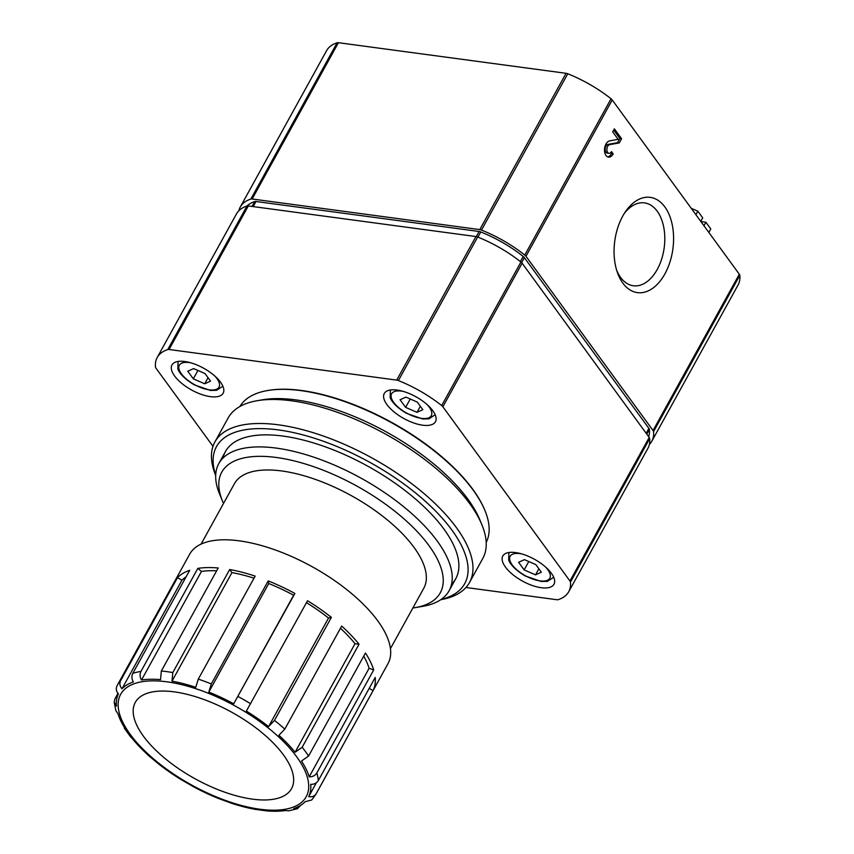 <?xml version="1.0" encoding="UTF-8"?>
<svg xmlns="http://www.w3.org/2000/svg" width="854" height="854" viewBox="0 0 854 854"><rect width="100%" height="100%" fill="white"/><g stroke="black" fill="none" stroke-linecap="round" stroke-linejoin="round"><path stroke-width="1.28" d="M359.043 644.236L302.167 747.271L295.089 752.257A108.148 46.041 28.9 0 0 278.906 735.315L284.809 729.113L341.685 626.067A113.262 48.219 -151.1 0 1 359.043 644.236L355.018 643.692A108.148 46.041 -151.1 0 0 340.479 628.266M331.373 617.367L274.497 720.402L268.594 726.605A108.148 46.041 28.9 0 0 246.358 711.094L307.536 600.746A113.262 48.219 -151.1 0 1 331.373 617.367L328.523 618.04A108.148 46.041 -151.1 0 0 306.479 602.657M294.897 593.445L233.708 703.792A108.148 46.041 28.9 0 0 208.814 692.082L211.333 683.926L268.209 580.88A113.262 48.219 -151.1 0 1 294.897 593.445L293.637 595.238A108.148 46.041 -151.1 0 0 268.743 583.528L268.209 580.88M198.277 679.133L195.769 687.299A108.148 46.041 28.9 0 0 172.006 681.161L172.807 672.568L229.683 569.522A113.262 48.219 -151.1 0 1 255.154 576.098L198.277 679.133A113.262 48.219 28.9 0 1 211.333 683.926M161.331 671.02L160.531 679.624A108.148 46.041 28.9 0 0 141.518 680.008C139.81 677.126 139.618 674.265 140.953 671.425L197.829 568.39A113.262 48.219 -151.1 0 1 218.208 567.985L161.331 671.02A113.262 48.219 28.9 0 1 172.807 672.568M132.797 673.368C131.463 676.197 131.655 679.058 133.373 681.94A108.148 46.041 28.9 0 0 122.005 688.772C119.784 686.2 119.314 683.51 120.617 680.691L177.493 577.656A113.262 48.219 -151.1 0 1 189.684 570.323L132.797 673.368A113.262 48.219 28.9 0 1 140.953 671.425M117.969 693.384L114.895 698.946L114.212 702.223L116.432 706.141A108.148 46.041 28.9 0 1 118.418 693.896C116.197 691.324 115.738 688.623 117.03 685.815L117.457 684.993A113.262 48.219 28.9 0 1 120.617 680.691M114.18 702.223L115.92 710.795L117.959 713.666A108.148 46.041 28.9 0 0 125.645 729.465L124.428 728.313M131.025 737.376L132.05 738.251A108.148 46.041 28.9 0 0 148.244 755.192L147.774 754.936M147.763 754.936L158.556 763.903A108.148 46.041 28.9 0 0 180.792 779.403L193.431 786.705A108.148 46.041 28.9 0 0 218.325 798.415L231.381 803.208A108.148 46.041 28.9 0 0 255.132 809.336L266.608 810.884A108.148 46.041 28.9 0 0 285.62 810.499L288.428 810.83M300.95 805.151L297.384 808.695L293.776 808.567A108.148 46.041 28.9 0 0 305.134 801.725L311.721 799.984L315.777 794.466L387.994 663.643A113.262 48.219 28.9 0 0 377.778 620.869A113.262 48.219 28.9 0 0 274.7 549.762A113.262 48.219 28.9 0 0 189.684 554.171L117.457 684.993A113.262 48.219 28.9 0 0 117.03 685.815M373.081 690.608L316.204 793.644C314.518 796.238 312.02 797.23 308.721 796.611A108.148 46.041 28.9 0 0 310.717 784.356C314.101 784.431 316.653 783.15 318.339 780.513L375.216 677.478A113.262 48.219 -151.1 0 1 373.081 690.608L369.206 688.367M373.689 669.952L316.813 772.987C315.115 775.624 312.575 776.905 309.18 776.83A108.148 46.041 28.9 0 0 301.505 761.042L308.572 756.057L365.459 653.022A113.262 48.219 -151.1 0 1 373.689 669.952L369.109 668.276A108.148 46.041 -151.1 0 0 363.708 656.192M465.953 587.499L556.872 599.721A4.387 1.868 -151.1 0 0 558.185 599.657A76.721 32.666 -151.1 0 0 568.732 591.726L647.983 448.169A76.721 32.666 -151.1 0 0 649.702 438.572A4.387 1.868 -151.1 0 0 649.211 437.461L522.125 263.213A4.387 1.868 -151.1 0 0 520.929 262.018A76.721 32.666 -151.1 0 0 477.653 237.017A4.387 1.868 -151.1 0 0 475.945 236.547L248.322 205.942A4.387 1.868 -151.1 0 0 247.009 206.006A76.721 32.666 -151.1 0 0 236.462 213.927L157.211 357.495A76.721 32.666 -151.1 0 0 155.492 367.092A4.387 1.868 -151.1 0 0 155.983 368.191L212.977 446.332M568.732 591.726A76.721 32.666 -151.1 0 0 570.451 582.129A4.387 1.868 -151.1 0 0 569.96 581.019L442.874 406.771A4.387 1.868 -151.1 0 0 441.689 405.575A76.721 32.666 -151.1 0 0 398.402 380.574A4.387 1.868 -151.1 0 0 396.704 380.105L169.071 349.499A4.387 1.868 -151.1 0 0 167.758 349.564A76.721 32.666 -151.1 0 0 157.211 357.495M220.513 382.165A29.228 12.447 28.9 0 1 223.15 393.203A29.228 12.447 28.9 0 1 191.542 389.968A29.228 12.447 28.9 0 1 171.974 364.957A29.228 12.447 28.9 0 1 193.911 363.815A29.228 12.447 28.9 0 1 220.513 382.165M432.807 410.71A29.228 12.447 28.9 0 1 435.444 421.748A29.228 12.447 28.9 0 1 403.846 418.524A29.228 12.447 28.9 0 1 384.268 393.502A29.228 12.447 28.9 0 1 406.216 392.36A29.228 12.447 28.9 0 1 432.807 410.71M551.342 573.226A29.228 12.447 28.9 0 1 553.979 584.264A29.228 12.447 28.9 0 1 522.37 581.03A29.228 12.447 28.9 0 1 502.792 556.018A29.228 12.447 28.9 0 1 524.74 554.876A29.228 12.447 28.9 0 1 551.342 573.226M283.496 754.947A89.243 37.992 28.9 0 1 212.272 787.26A89.243 37.992 28.9 0 1 144.507 694.345A89.243 37.992 28.9 0 1 283.496 754.947M201.085 544.094L234.423 483.706A108.148 46.041 28.9 0 1 315.606 479.489A108.148 46.041 28.9 0 1 414.019 547.393A108.148 46.041 28.9 0 1 423.776 588.235L390.438 648.634M223.524 503.444A124.812 53.129 28.9 0 1 222.52 501.149A124.812 53.129 28.9 0 1 288.962 459.708A124.812 53.129 28.9 0 1 429.018 545.674A124.812 53.129 28.9 0 1 415.354 607.6A124.812 53.129 28.9 0 1 412.877 607.984M222.52 501.149L219.617 494.135A131.527 55.99 28.9 0 1 218.805 463.605A131.527 55.99 28.9 0 1 317.549 458.481A131.527 55.99 28.9 0 1 437.237 541.062A131.527 55.99 28.9 0 1 449.108 590.733A131.527 55.99 28.9 0 1 422.837 606.329L415.354 607.6M186.119 576.792A108.148 46.041 -151.1 0 0 181.934 580.218L177.493 577.656M181.934 580.218L122.005 688.772M216.649 570.803A108.148 46.041 -151.1 0 0 201.448 571.443L197.829 568.39M201.448 571.443L141.518 680.008M254.001 578.19A108.148 46.041 -151.1 0 0 231.936 572.607L229.683 569.522M231.936 572.607L172.006 681.161M293.637 595.238L233.708 703.792M268.743 583.528L208.814 692.082M328.523 618.04L268.594 726.605M355.018 643.692L295.089 752.257M369.109 668.276L309.18 776.83M316.407 782.68L308.721 796.611M541.361 572.212L535.821 564.601L524.431 559.637L518.602 562.284L524.153 569.896L535.533 574.859L541.361 572.212M422.837 409.696L417.286 402.085L405.906 397.121L400.078 399.768L405.629 407.379L417.008 412.343L422.837 409.696M210.543 381.14L204.992 373.54L193.612 368.576L187.773 371.223L193.324 378.834L204.704 383.788L210.543 381.14M528.765 561.526L524.153 569.896M538.874 568.796L535.533 574.859M197.947 370.465L193.324 378.834M208.045 377.735L204.704 383.788M410.24 399.01L405.629 407.379M420.349 406.28L417.008 412.343M648.666 436.714A75.195 32.004 -151.1 0 0 649.392 429.477A4.291 1.825 -151.1 0 0 648.901 428.388L524.356 257.63A4.291 1.825 -151.1 0 0 523.192 256.446A75.195 32.004 -151.1 0 0 480.781 231.957A4.291 1.825 -151.1 0 0 479.105 231.487L256.029 201.491A4.291 1.825 -151.1 0 0 254.748 201.555A75.195 32.004 -151.1 0 0 246.955 206.017M649.403 444.422A76.721 32.666 -151.1 0 0 651.815 441.23A76.721 32.666 -151.1 0 0 653.534 431.622A4.387 1.868 -151.1 0 0 653.043 430.523L525.957 256.264A4.387 1.868 -151.1 0 0 524.772 255.068A76.721 32.666 -151.1 0 0 481.485 230.068A4.387 1.868 -151.1 0 0 479.788 229.598L252.154 198.993A4.387 1.868 -151.1 0 0 250.841 199.057A76.721 32.666 -151.1 0 0 240.294 206.988A76.721 32.666 -151.1 0 0 238.874 210.735M703.974 225.755L705.906 222.253L700.931 221.592M700.771 221.367L702.703 217.866L697.825 211.184L691.26 208.323M708.841 232.437L710.774 228.936L705.906 222.253M695.893 214.685L697.825 211.184M610.727 152.663L611.475 153.688A8.22 5.017 -82.3 0 1 607.653 156.89M609.009 153.325L607.279 153.09A4.387 2.679 -82.3 0 1 605.176 148.809A4.387 2.679 -82.3 0 1 607.931 144.411L609.649 144.646A4.387 2.679 -82.3 0 0 606.895 149.044A4.387 2.679 -82.3 0 0 609.009 153.325A4.387 2.679 -82.3 0 0 611.507 151.617L613.193 153.923A8.22 5.017 -82.3 0 1 608.496 157.125A8.22 5.017 -82.3 0 1 604.536 149.098A8.22 5.017 -82.3 0 1 609.703 140.857L618.136 139.341L612.692 131.879L614.378 128.837L621.584 138.722L619.267 142.917L609.649 144.646M613.706 130.054L619.865 138.487L617.549 142.693L607.931 144.411M616.631 270.142A41.814 25.513 97.7 0 0 633.337 285.77A41.814 25.513 97.7 0 0 664.198 247.724A41.814 25.513 97.7 0 0 644.482 202.889A41.814 25.513 97.7 0 0 624.242 213.543M617.549 142.693L619.267 142.917M619.865 138.487L621.584 138.722M611.475 153.688L613.193 153.923M622.747 216.094A48.07 29.335 97.7 0 0 617.357 272.373A48.07 29.335 97.7 0 0 659.064 282.386A48.07 29.335 97.7 0 0 668.394 212.945A48.07 29.335 97.7 0 0 625.523 211.589A48.07 29.335 97.7 0 0 622.747 216.094M651.815 441.23L738.091 284.937A76.721 32.666 -151.1 0 0 739.82 275.33A4.387 1.868 -151.1 0 0 739.318 274.23L612.233 99.971A4.387 1.868 -151.1 0 0 611.048 98.776A76.721 32.666 -151.1 0 0 567.761 73.775A4.387 1.868 -151.1 0 0 566.063 73.305L338.43 42.7A4.387 1.868 -151.1 0 0 337.116 42.764A76.721 32.666 -151.1 0 0 326.57 50.696L240.294 206.988M486.193 542.429A140.664 59.876 -151.1 0 0 484.933 510.511L484.624 509.753A139.939 59.566 -151.1 0 0 391.762 422.463A139.939 59.566 -151.1 0 0 268.412 390.395L267.601 390.534A140.664 59.876 -151.1 0 0 239.921 406.483M484.933 510.511A140.664 59.876 -151.1 0 0 391.591 422.762A140.664 59.876 -151.1 0 0 267.601 390.534M440.728 599.7A145.415 61.904 -151.1 0 0 469.508 582.513L482.766 558.484A145.415 61.904 -151.1 0 0 481.88 524.73L479.82 519.776A140.664 59.876 -151.1 0 0 386.478 432.028A140.664 59.876 -151.1 0 0 262.488 399.8L257.203 400.707A145.415 61.904 -151.1 0 0 228.157 417.937L214.898 441.956A145.415 61.904 -151.1 0 0 215.688 475.464M481.88 524.73A145.415 61.904 -151.1 0 0 385.378 434.024A145.415 61.904 -151.1 0 0 257.203 400.707M469.508 582.513A145.415 61.904 -151.1 0 0 372.12 458.043A145.415 61.904 -151.1 0 0 214.898 441.956M441.059 599.476A141.764 60.346 -151.1 0 0 369.771 462.302A141.764 60.346 -151.1 0 0 215.699 475.08M451.563 584.232A131.527 55.99 -151.1 0 0 454.947 548.161A131.527 55.99 -151.1 0 0 367.668 466.113A131.527 55.99 -151.1 0 0 251.727 435.978A131.527 55.99 -151.1 0 0 223.001 458.064M296.626 756.708A105.96 45.102 28.9 0 1 212.048 795.085A105.96 45.102 28.9 0 1 131.601 684.769A105.96 45.102 28.9 0 1 296.626 756.708M302.167 747.271A113.262 48.219 28.9 0 1 305.551 751.691A113.262 48.219 28.9 0 1 308.572 756.057M274.497 720.402A113.262 48.219 28.9 0 1 284.809 729.113M238.02 696.48A113.262 48.219 28.9 0 1 250.66 703.781M316.204 793.644A113.262 48.219 28.9 0 1 315.777 794.466M316.813 772.987A113.262 48.219 28.9 0 1 318.339 780.513M398.402 380.574L477.653 237.017M396.704 380.105L475.945 236.547M169.071 349.499L248.322 205.942M167.758 349.564L247.009 206.006M570.451 582.129L649.702 438.572M569.96 581.019L649.211 437.461M442.874 406.771L522.125 263.213M441.689 405.575L520.929 262.018M508.877 552.57A25.577 10.888 28.9 0 1 508.909 552.506L508.674 559.861C509.197 562.028 512.752 568.604 525.157 575.916L541.233 581.499L547.489 581.361L553.648 577.293M545.653 567.099A22.652 9.64 28.9 0 1 547.766 569.639A22.652 9.64 28.9 0 1 539.354 580.784A22.652 9.64 28.9 0 1 511.61 564.014A22.652 9.64 28.9 0 1 521.762 553.915M390.342 390.054A25.577 10.888 28.9 0 1 390.385 389.99L390.139 397.345C390.662 399.512 394.217 406.088 406.632 413.4L422.709 418.983L428.954 418.855L435.124 414.777M427.117 404.582A22.652 9.64 28.9 0 1 429.242 407.123A22.652 9.64 28.9 0 1 420.83 418.268A22.652 9.64 28.9 0 1 393.086 401.497A22.652 9.64 28.9 0 1 403.237 391.399M178.048 361.509A25.577 10.888 28.9 0 1 178.08 361.445L177.845 368.789C178.369 370.956 181.923 377.543 194.328 384.855L210.404 390.438L216.66 390.299L222.83 386.232M214.824 376.038A22.652 9.64 28.9 0 1 216.948 378.578A22.652 9.64 28.9 0 1 208.525 389.723A22.652 9.64 28.9 0 1 180.781 372.942A22.652 9.64 28.9 0 1 190.933 362.854M476.286 236.601L479.105 231.487M477.92 237.124L480.781 231.957M520.364 261.57L523.192 256.446M521.602 262.616L524.356 257.63M646.19 433.32L648.901 428.388M646.798 434.163L649.392 429.477M252.047 206.444L254.748 201.555M253.211 206.593L256.029 201.491M524.772 255.068L611.048 98.776M481.485 230.068L567.761 73.775M525.957 256.264L612.233 99.971M653.043 430.523L739.318 274.23M653.534 431.622L739.82 275.33M250.841 199.057L337.116 42.764M252.154 198.993L338.43 42.7M479.788 229.598L566.063 73.305M124.396 728.334L131.004 737.386M288.438 810.862L297.406 808.727M449.108 590.733L455.758 578.692M218.805 463.605L225.456 451.563"/></g></svg>
